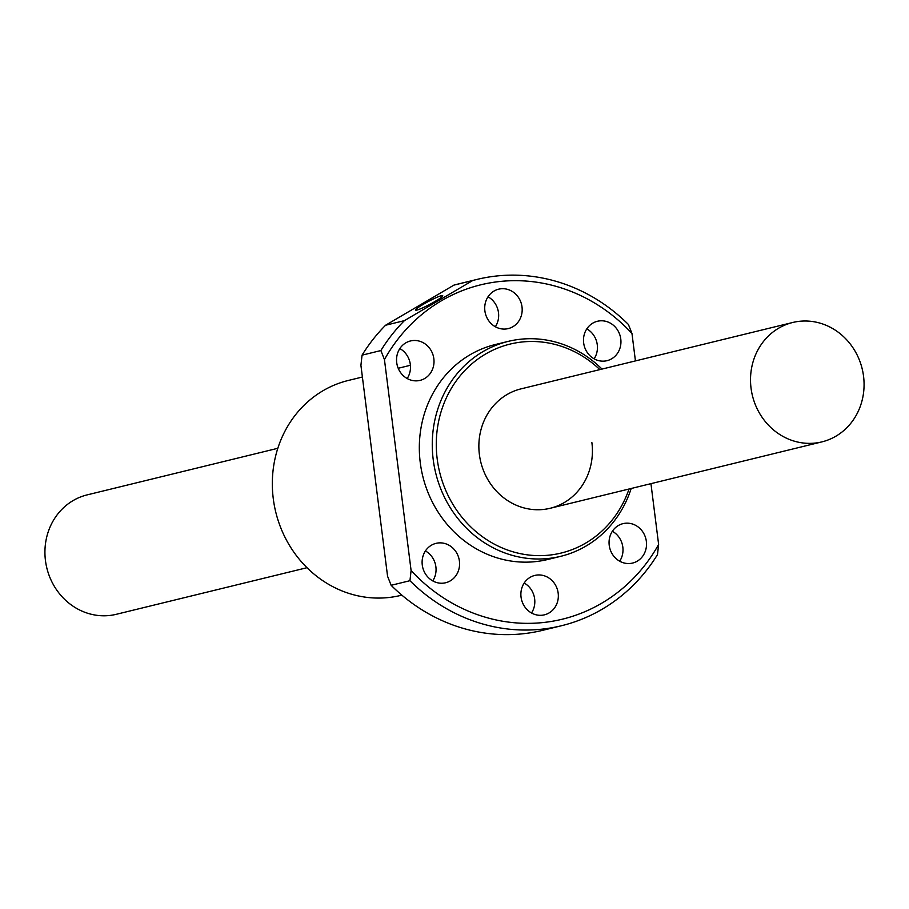 <?xml version="1.0" encoding="UTF-8"?>
<svg xmlns="http://www.w3.org/2000/svg" width="909" height="909" viewBox="0 0 909 909"><rect width="100%" height="100%" fill="white"/><g stroke="black" fill="none" stroke-linecap="round" stroke-linejoin="round"><path stroke-width="1.36" d="M863.55 376.258A61.46 56.494 76.3 0 0 792.705 322.49A61.46 56.494 76.3 0 0 751.039 388.12A61.46 56.494 76.3 0 0 821.884 441.888A61.46 56.494 76.3 0 0 863.55 376.258M306.992 567.705L116.295 614.302A61.46 56.494 -103.7 0 1 45.45 560.523A61.46 56.494 -103.7 0 1 87.116 494.894L277.813 448.296M441.422 295.686A15.362 1.602 -27.9 0 0 425.776 302.89A15.362 1.602 -27.9 0 0 415.583 310.083A15.362 1.602 -27.9 0 0 416.901 310.083A15.362 1.602 -27.9 0 0 432.536 302.879A15.362 1.602 -27.9 0 0 442.728 295.686A15.362 1.602 -27.9 0 0 441.422 295.686M792.705 322.49L521.05 388.859A61.46 56.494 76.3 0 0 479.384 454.489A61.46 56.494 76.3 0 0 550.229 508.267A61.46 56.494 76.3 0 0 591.895 442.638M561.489 625.733L542.673 630.323A178.232 163.825 -103.7 0 1 522.675 633.8A178.232 163.825 -103.7 0 1 391.131 585.294L409.948 580.703A178.232 163.825 76.3 0 0 541.491 629.21A178.232 163.825 76.3 0 0 561.489 625.733A178.232 163.825 76.3 0 0 657.48 554.626L658.627 544.468A172.085 158.166 -103.7 0 1 411.095 570.534L384.439 359.566L380.871 350.556L362.055 355.158A178.232 163.825 -103.7 0 1 385.575 325.24L404.391 320.65L472.748 280.517L453.932 285.119L385.575 325.24M401.846 595.145L400.789 595.395A110.625 101.683 -103.7 0 1 273.268 498.598A110.625 101.683 -103.7 0 1 348.272 380.473L362.396 377.019M396.71 362.623A20.282 18.646 76.3 0 0 420.094 380.371A20.282 18.646 76.3 0 0 433.843 358.714A20.282 18.646 76.3 0 0 410.459 340.966A20.282 18.646 76.3 0 0 396.71 362.623M399.858 348.567A20.282 18.646 -103.7 0 1 410.323 364.464A20.282 18.646 -103.7 0 1 407.175 378.53M484.883 310.855A20.282 18.646 76.3 0 0 508.267 328.592A20.282 18.646 76.3 0 0 522.016 306.935A20.282 18.646 76.3 0 0 498.632 289.187A20.282 18.646 76.3 0 0 484.883 310.855M488.031 296.788A20.282 18.646 -103.7 0 1 498.496 312.685A20.282 18.646 -103.7 0 1 495.348 326.751M583.658 342.932A20.282 18.646 76.3 0 0 607.03 360.68A20.282 18.646 76.3 0 0 620.779 339.023A20.282 18.646 76.3 0 0 597.406 321.275A20.282 18.646 76.3 0 0 583.658 342.932M586.794 328.865A20.282 18.646 -103.7 0 1 597.27 344.772A20.282 18.646 -103.7 0 1 594.122 358.839M609.223 545.309A20.282 18.646 76.3 0 0 632.596 563.057A20.282 18.646 76.3 0 0 646.356 541.4A20.282 18.646 76.3 0 0 622.972 523.652A20.282 18.646 76.3 0 0 609.223 545.309M612.359 531.254A20.282 18.646 -103.7 0 1 622.835 547.15A20.282 18.646 -103.7 0 1 619.688 561.217M521.05 597.088A20.282 18.646 76.3 0 0 544.423 614.836A20.282 18.646 76.3 0 0 558.171 593.179A20.282 18.646 76.3 0 0 534.799 575.431A20.282 18.646 76.3 0 0 521.05 597.088M524.186 583.033A20.282 18.646 -103.7 0 1 534.651 598.929A20.282 18.646 -103.7 0 1 531.515 612.996M422.276 565.012A20.282 18.646 76.3 0 0 445.66 582.749A20.282 18.646 76.3 0 0 459.409 561.092A20.282 18.646 76.3 0 0 436.025 543.355A20.282 18.646 76.3 0 0 422.276 565.012M425.423 550.945A20.282 18.646 -103.7 0 1 435.888 566.841A20.282 18.646 -103.7 0 1 432.741 580.908M602.008 369.088A110.625 101.683 76.3 0 0 508.211 341.386L495.269 344.545A110.625 101.683 76.3 0 0 420.265 462.681A110.625 101.683 76.3 0 0 547.786 559.478L560.728 556.319A110.625 101.683 76.3 0 0 631.187 488.485M508.211 341.386A110.625 101.683 76.3 0 0 433.207 459.522A110.625 101.683 76.3 0 0 560.728 556.319M629.039 489.008A107.557 98.854 -103.7 0 1 525.107 554.524A107.557 98.854 -103.7 0 1 437.195 458.943A107.557 98.854 -103.7 0 1 487.826 352.76A107.557 98.854 -103.7 0 1 599.86 369.611M404.391 320.65A178.232 163.825 76.3 0 0 380.871 350.556M384.439 359.566A172.085 158.166 76.3 0 1 631.971 333.489L628.403 324.479A178.232 163.825 76.3 0 0 476.873 279.449L458.056 284.051A178.232 163.825 76.3 0 0 453.932 285.119M362.055 355.158L360.918 365.316L387.575 576.283L391.131 585.294M476.873 279.449A178.232 163.825 76.3 0 0 472.748 280.517M409.948 580.703L411.095 570.534M631.971 333.489L635.436 360.918M650.946 483.656L658.627 544.468M821.884 441.888L550.229 508.267M398.199 368.27L410.413 365.282"/></g></svg>
